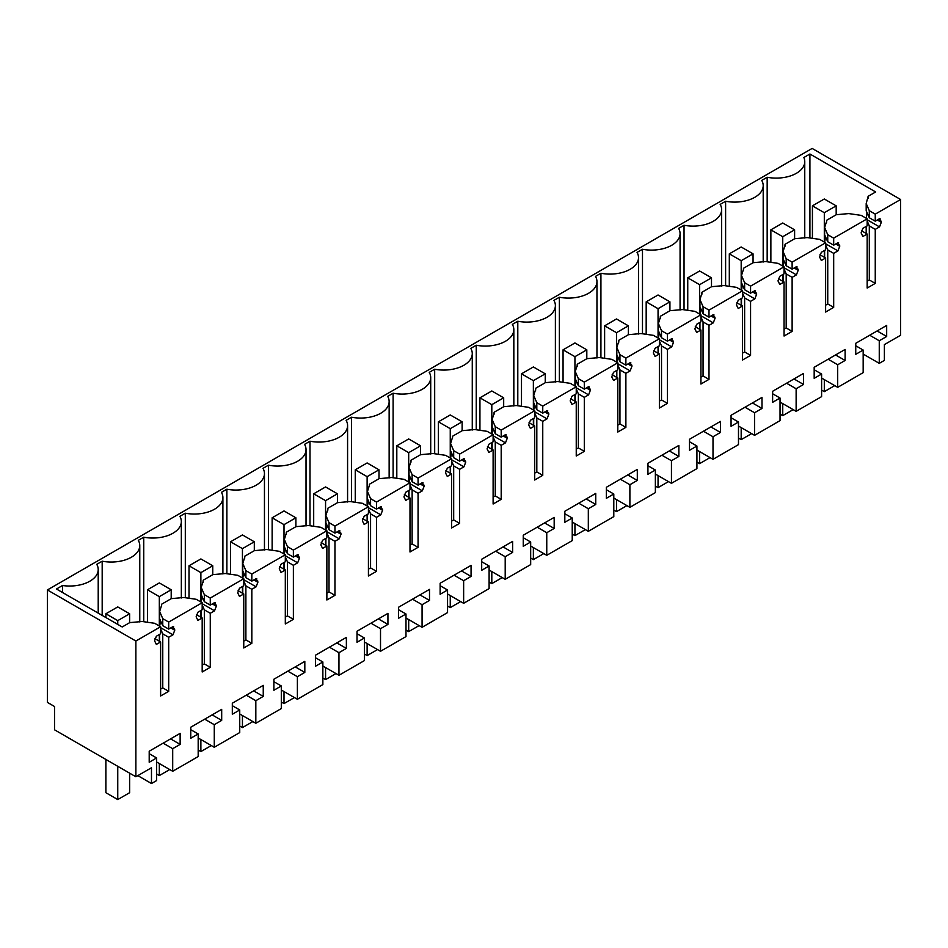 <?xml version="1.0" encoding="UTF-8"?>
<svg xmlns="http://www.w3.org/2000/svg" width="948" height="948" viewBox="0 0 948 948"><rect width="100%" height="100%" fill="white"/><g stroke="black" fill="none" stroke-linecap="round" stroke-linejoin="round"><path stroke-width="1.42" d="M879.258 363.345L879.258 340.759L886.676 336.469L886.676 325.437L855.748 343.295L855.748 354.327L863.166 350.049L863.166 372.635L837.688 387.341L837.688 364.755L845.118 360.465L845.118 349.433L814.178 367.291L814.178 378.323L821.608 374.045L821.608 396.631L796.13 411.337L796.13 388.751L803.549 384.461L803.549 373.429L772.62 391.287L772.62 402.319L780.038 398.03L780.038 420.628L754.572 435.333L754.572 412.747L761.991 408.458L761.991 397.425L731.062 415.283L731.062 426.316L738.48 422.026L738.48 444.624L713.003 459.33L713.003 436.744L720.433 432.454L720.433 421.422L689.504 439.279L689.504 450.312L696.922 446.022L696.922 468.62L671.445 483.326L671.445 460.728L678.863 456.45L678.863 445.418L647.934 463.276L647.934 474.308L655.364 470.018L655.364 492.616L629.887 507.322L629.887 484.724L637.305 480.446L637.305 469.414L606.376 487.272L606.376 498.304L613.794 494.015L613.794 516.613L588.317 531.318L588.317 508.721L595.747 504.443L595.747 493.41L564.818 511.268L564.818 522.301L572.236 518.011L572.236 540.609L546.759 555.315L546.759 532.717L554.177 528.439L554.177 517.395L523.249 535.253L523.249 546.297L530.679 542.007L530.679 564.605L505.201 579.311L505.201 556.713L512.619 552.435L512.619 541.391L481.691 559.249L481.691 570.293L489.109 566.003L489.109 588.59L463.643 603.307L463.643 580.709L471.061 576.42L471.061 565.387L440.133 583.245L440.133 594.278L447.551 590L447.551 612.586L422.073 627.303L422.073 604.706L429.503 600.416L429.503 589.383L398.563 607.241L398.563 618.274L405.993 613.996L405.993 636.582L380.515 651.288L380.515 628.702L387.933 624.412L387.933 613.38L357.005 631.238L357.005 642.27L364.423 637.992L364.423 660.578L338.957 675.284L338.957 652.698L346.376 648.408L346.376 637.376L315.447 655.234L315.447 666.266L322.865 661.988L322.865 684.575L297.388 699.28L297.388 676.694L304.818 672.405L304.818 661.372L273.877 679.23L273.877 690.263L281.307 685.985L281.307 708.571L255.83 723.277L255.83 700.69L263.248 696.401L263.248 685.368L232.319 703.226L232.319 714.259L239.737 709.969L239.737 732.567L214.272 747.273L214.272 724.687L221.69 720.397L221.69 709.365L190.761 727.223L190.761 738.255L198.179 733.965L198.179 756.563L172.702 771.269L172.702 748.683L180.132 744.393L180.132 733.361L149.203 751.219L149.203 762.251L156.621 757.962L156.621 780.56L151.479 783.522L151.479 767.761L135.872 776.768L135.872 641.026L160.627 626.735L160.627 633.762L156.349 636.238L154.571 640.824L156.349 644.415L160.627 641.95L160.627 695.974L168.697 691.317L168.697 637.281L172.974 634.816L174.752 630.23L172.974 626.64L168.697 629.105L168.697 622.066L202.185 602.738L202.185 609.765L197.907 612.242L196.129 616.828L197.907 620.419L202.185 617.954L202.185 671.978L210.266 667.321L210.266 613.285L214.532 610.82L216.322 606.234L214.532 602.644L210.266 605.108L210.266 598.07L243.755 578.742L243.755 585.769L239.477 588.246L237.687 592.832L239.477 596.422L243.755 593.958L243.755 647.982L251.824 643.325L251.824 589.289L256.102 586.824L257.88 582.238L256.102 578.647L251.824 581.112L251.824 574.073L285.312 554.746L285.312 561.773L281.035 564.25L279.257 568.836L281.035 572.426L285.312 569.961L285.312 623.985L293.382 619.328L293.382 565.304L297.66 562.828L299.438 558.242L297.66 554.651L293.382 557.116L293.382 550.077L326.87 530.75L326.87 537.789L322.593 540.253L320.815 544.839L322.593 548.43L326.87 545.965L326.87 599.989L334.952 595.332L334.952 541.308L339.218 538.831L341.007 534.245L339.218 530.655L334.952 533.12L334.952 526.081L368.428 506.753L368.428 513.792L364.162 516.257L362.373 520.843L364.162 524.434L368.428 521.969L368.428 575.993L376.51 571.336L376.51 517.312L380.788 514.835L382.565 510.249L380.788 506.659L376.51 509.123L376.51 502.084L409.998 482.757L409.998 489.796L405.72 492.261L403.943 496.847L405.72 500.437L409.998 497.973L409.998 551.997L418.068 547.34L418.068 493.316L422.346 490.839L424.123 486.253L422.346 482.662L418.068 485.127L418.068 478.1L451.556 458.761L451.556 465.8L447.278 468.265L445.501 472.851L447.278 476.453L451.556 473.976L451.556 528L459.626 523.343L459.626 469.319L463.904 466.854L465.693 462.257L463.904 458.666L459.626 461.131L459.626 454.104L493.114 434.765L493.114 441.804L488.848 444.268L487.059 448.866L488.848 452.457L493.114 449.98L493.114 504.016L501.196 499.347L501.196 445.323L505.474 442.858L507.251 438.26L505.474 434.67L501.196 437.135L501.196 430.108L534.684 410.768L534.684 417.807L530.406 420.272L528.629 424.87L530.406 428.46L534.684 425.984L534.684 480.02L542.754 475.351L542.754 421.327L547.032 418.862L548.809 414.264L547.032 410.674L542.754 413.15L542.754 406.111L576.242 386.772L576.242 393.811L571.964 396.276L570.186 400.874L571.964 404.464L576.242 401.988L576.242 456.024L584.312 451.355L584.312 397.331L588.59 394.866L590.367 390.268L588.59 386.677L584.312 389.154L584.312 382.115L617.8 362.776L617.8 369.815L613.534 372.28L611.744 376.877L613.534 380.468L617.8 378.003L617.8 432.027L625.881 427.358L625.881 373.334L630.147 370.869L631.937 366.272L630.147 362.681L625.881 365.158L625.881 358.119L659.37 338.78L659.37 345.819L655.092 348.283L653.314 352.881L655.092 356.472L659.37 354.007L659.37 408.031L667.439 403.362L667.439 349.338L671.717 346.873L673.495 342.287L671.717 338.685L667.439 341.161L667.439 334.123L700.928 314.795L700.928 321.822L696.65 324.299L694.872 328.885L696.65 332.475L700.928 330.011L700.928 384.035L708.997 379.378L708.997 325.342L713.275 322.877L715.053 318.291L713.275 314.7L708.997 317.165L708.997 310.126L742.485 290.799L742.485 297.826L738.208 300.303L736.43 304.889L738.208 308.479L742.485 306.014L742.485 360.039L750.567 355.382L750.567 301.346L754.833 298.881L756.623 294.295L754.833 290.704L750.567 293.169L750.567 286.13L784.055 266.803L784.055 273.83L779.777 276.306L777.988 280.892L779.777 284.483L784.055 282.018L784.055 336.042L792.125 331.385L792.125 277.349L796.403 274.884L798.18 270.298L796.403 266.708L792.125 269.173L792.125 262.134L825.613 242.807L825.613 249.834L821.335 252.31L819.558 256.896L821.335 260.487L825.613 258.022L825.613 312.046L833.683 307.389L833.683 253.353L837.961 250.888L839.738 246.302L837.961 242.712L833.683 245.177L833.683 238.138L867.171 218.81L867.171 225.849L862.893 228.314L861.116 232.9L862.893 236.49L867.171 234.026L867.171 288.05L875.253 283.393L875.253 229.369L879.519 226.892L881.308 222.306L879.519 218.715L875.253 221.18L875.253 214.141L900.6 199.507L900.6 335.26L884.389 344.61L884.389 360.382L879.258 363.345L863.166 354.066M880.254 218.941L879.519 218.715M838.696 242.937L837.961 242.712M797.138 266.933L796.403 266.708M755.58 290.929L754.833 290.704M714.01 314.926L713.275 314.7M672.452 338.922L671.717 338.685M630.894 362.918L630.147 362.681M589.324 386.903L588.59 386.677M547.766 410.899L547.032 410.674M506.208 434.895L505.474 434.67M464.639 458.891L463.904 458.666M423.081 482.888L422.346 482.662M381.523 506.884L380.788 506.659M339.953 530.88L339.218 530.655M298.395 554.876L297.66 554.651M256.837 578.873L256.102 578.647M215.279 602.869L214.532 602.644M173.709 626.865L172.974 626.64M879.258 340.759L869.695 335.236M135.872 776.768L54.522 729.806L54.522 706.497L47.4 702.385L47.4 589.952L812.128 148.433L900.6 199.507M837.688 387.341L821.608 378.051M863.166 350.049L855.748 345.759M886.676 336.469L877.113 330.959M135.872 641.026L47.4 589.952M160.627 626.735L154.69 623.298L142.212 621.497L129.734 622.623L122.209 626.972L56.465 589.004L62.521 585.509L62.521 592.512M875.253 214.141L869.304 210.717L866.188 203.524L868.143 196.307L875.668 191.97L809.912 154.003L803.857 157.51A28.547 16.483 180 0 1 804.757 161.634A28.547 16.483 180 0 1 767.169 177.264L761.73 180.404A28.547 16.483 180 0 1 763.199 185.63A28.547 16.483 180 0 1 725.611 201.26L720.172 204.401A28.547 16.483 180 0 1 721.641 209.627A28.547 16.483 180 0 1 684.041 225.257L678.602 228.397A28.547 16.483 180 0 1 680.072 233.611A28.547 16.483 180 0 1 642.483 249.253L637.044 252.393A28.547 16.483 180 0 1 638.514 257.607A28.547 16.483 180 0 1 600.925 273.249L595.486 276.389A28.547 16.483 180 0 1 596.956 281.603A28.547 16.483 180 0 1 559.367 297.245L553.916 300.386A28.547 16.483 180 0 1 555.386 305.6A28.547 16.483 180 0 1 517.798 321.242L512.358 324.382A28.547 16.483 180 0 1 513.828 329.596A28.547 16.483 180 0 1 476.24 345.226L470.801 348.378A28.547 16.483 180 0 1 472.27 353.592A28.547 16.483 180 0 1 434.682 369.222L429.243 372.363A28.547 16.483 180 0 1 430.712 377.588A28.547 16.483 180 0 1 393.112 393.219L387.673 396.359A28.547 16.483 180 0 1 389.142 401.585A28.547 16.483 180 0 1 351.554 417.215L346.115 420.355A28.547 16.483 180 0 1 347.584 425.581A28.547 16.483 180 0 1 309.996 441.211L304.557 444.351A28.547 16.483 180 0 1 306.026 449.577A28.547 16.483 180 0 1 268.426 465.207L262.987 468.348A28.547 16.483 180 0 1 264.456 473.573A28.547 16.483 180 0 1 226.868 489.204L221.429 492.344A28.547 16.483 180 0 1 222.899 497.57A28.547 16.483 180 0 1 185.31 513.2L179.871 516.34A28.547 16.483 180 0 1 181.341 521.566A28.547 16.483 180 0 1 143.74 537.196L138.301 540.336A28.547 16.483 180 0 1 139.771 545.55A28.547 16.483 180 0 1 102.183 561.192L96.743 564.333A28.547 16.483 180 0 1 98.213 569.547A28.547 16.483 180 0 1 62.521 585.509M868.19 197.279L868.143 198.251M875.253 221.18L869.304 217.756L869.304 210.717M866.188 203.524L866.188 210.871L869.304 217.756M867.941 214.592L866.899 213.987L866.851 212.079M867.171 219.77L879.519 226.892M866.899 213.987L866.188 218.419M867.171 221.002L869.304 225.932L875.253 229.369M875.253 283.393L869.304 279.968L869.304 225.932M869.304 279.968L867.171 281.201M867.171 234.026L861.519 230.767M867.171 218.81L861.234 215.386L848.768 213.584L836.278 214.71L826.585 220.303L826.585 222.247M833.683 238.138L827.746 234.713L824.63 227.508L826.632 221.275M833.683 245.177L827.746 241.752L827.746 234.713M824.63 227.508L824.63 234.855L827.746 241.752M826.383 238.588L825.329 237.984L825.293 236.076M825.613 243.766L837.961 250.888M825.329 237.984L824.63 242.415M825.613 244.999L827.746 249.928L833.683 253.353M833.683 307.389L827.746 303.952L827.746 249.928M827.746 303.952L825.613 305.197M825.613 258.022L819.961 254.763M825.613 242.807L819.676 239.37L807.198 237.581L794.72 238.706L785.015 244.3L785.015 246.243M792.125 262.134L786.188 258.709L783.072 251.504L785.062 245.271M792.125 269.173L786.188 265.748L786.188 258.709M783.072 251.504L783.072 258.851L786.188 265.748M784.814 262.584L783.771 261.98L783.723 260.06M784.055 267.751L796.403 274.884M783.771 261.98L783.072 266.412M784.055 268.995L786.188 273.925L792.125 277.349M792.125 331.385L786.188 327.949L786.188 273.925M786.188 327.949L784.055 329.193M784.055 282.018L778.403 278.759M784.055 266.803L778.107 263.366L765.64 261.565L753.15 262.691L743.457 268.296L743.457 270.239M750.567 286.13L744.63 282.705L741.502 275.501L743.505 269.268M750.567 293.169L744.63 289.744L744.63 282.705M741.502 275.501L741.502 282.848L744.63 289.744M743.256 286.58L742.213 285.976L742.165 284.056M742.485 291.747L754.833 298.881M742.213 285.976L741.502 290.408M742.485 292.991L744.63 297.921L750.567 301.346M750.567 355.382L744.63 351.945L744.63 297.921M744.63 351.945L742.485 353.177M742.485 306.014L736.833 302.744M742.485 290.799L736.549 287.363L724.082 285.561L711.593 286.687L701.899 292.292L701.899 294.236M708.997 310.126L703.06 306.702L699.944 299.497L701.947 293.264M708.997 317.165L703.06 313.741L703.06 306.702M699.944 299.497L699.944 306.844L703.06 313.741M701.698 310.565L700.655 309.972L700.608 308.053M700.928 315.743L713.275 322.877M700.655 309.972L699.944 314.404M700.928 316.976L703.06 321.917L708.997 325.342M708.997 379.378L703.06 375.941L703.06 321.917M703.06 375.941L700.928 377.174M700.928 330.011L695.275 326.74M700.928 314.795L694.991 311.359L682.513 309.558L670.035 310.683L660.329 316.288L660.329 318.232M667.439 334.123L661.503 330.698L658.386 323.493L660.377 317.26M667.439 341.161L661.503 337.725L661.503 330.698M658.386 323.493L658.386 330.84L661.503 337.725M660.128 334.561L659.085 333.969L659.038 332.049M659.37 339.74L671.717 346.873M659.085 333.969L658.386 338.4M659.37 340.972L661.503 345.913L667.439 349.338M667.439 403.362L661.503 399.938L661.503 345.913M661.503 399.938L659.37 401.17M659.37 354.007L653.717 350.736M659.37 338.78L653.433 335.355L640.955 333.554L628.477 334.68L618.771 340.285L618.771 342.228M625.881 358.119L619.945 354.694L616.828 347.489L618.819 341.256M625.881 365.158L619.945 361.721L619.945 354.694M616.828 347.489L616.828 354.836L619.945 361.721M618.57 358.557L617.527 357.953L617.48 356.045M617.8 363.736L630.147 370.869M617.527 357.953L616.828 362.397M617.8 364.968L619.945 369.91L625.881 373.334M625.881 427.358L619.945 423.934L619.945 369.91M619.945 423.934L617.8 425.166M617.8 378.003L612.147 374.733M617.8 362.776L611.863 359.351L599.397 357.55L586.907 358.676L577.214 364.281L577.214 366.224M584.312 382.115L578.375 378.69L575.258 371.486L577.261 365.253M584.312 389.154L578.375 385.718L578.375 378.69M575.258 371.486L575.258 378.833L578.375 385.718M577.012 382.554L575.969 381.949L575.922 380.041M576.242 387.732L588.59 394.866M575.969 381.949L575.258 386.393M576.242 388.964L578.375 393.906L584.312 397.331M584.312 451.355L578.375 447.93L578.375 393.906M578.375 447.93L576.242 449.162M576.242 401.988L570.589 398.729M576.242 386.772L570.305 383.348L557.839 381.546L545.349 382.672L535.644 388.277L535.644 390.209M542.754 406.111L536.817 402.687L533.7 395.482L535.691 389.249M542.754 413.15L536.817 409.714L536.817 402.687M533.7 395.482L533.7 402.829L536.817 409.714M535.442 406.55L534.399 405.945L534.364 404.038M534.684 411.728L547.032 418.862M534.399 405.945L533.7 410.389M534.684 412.961L536.817 417.902L542.754 421.327M542.754 475.351L536.817 471.926L536.817 417.902M536.817 471.926L534.684 473.159M534.684 425.984L529.031 422.725M534.684 410.768L528.747 407.344L516.269 405.543L503.791 406.668L494.086 412.273L494.086 414.205M501.196 430.108L495.259 426.671L492.142 419.478L494.133 413.233M501.196 437.135L495.259 433.71L495.259 426.671M492.142 419.478L492.142 426.825L495.259 433.71M493.884 430.546L492.841 429.942L492.794 428.034M493.114 435.724L505.474 442.858M492.841 429.942L492.142 434.385M493.114 436.957L495.259 441.898L501.196 445.323M501.196 499.347L495.259 495.923L495.259 441.898M495.259 495.923L493.114 497.155M493.114 449.98L487.462 446.721M493.114 434.765L487.177 431.34L474.711 429.539L462.221 430.665L452.528 436.258L452.528 438.201M459.626 454.104L453.689 450.667L450.573 443.474L452.575 437.229M459.626 461.131L453.689 457.706L453.689 450.667M450.573 443.474L450.573 450.821L453.689 457.706M452.326 454.542L451.284 453.938L451.236 452.03M451.556 459.721L463.904 466.854M451.284 453.938L450.573 458.382M451.556 460.953L453.689 465.895L459.626 469.319M459.626 523.343L453.689 519.919L453.689 465.895M453.689 519.919L451.556 521.151M451.556 473.976L445.904 470.718M451.556 458.761L445.619 455.336L433.153 453.535L420.663 454.661L410.97 460.254L410.97 462.197M418.068 478.1L412.131 474.664L409.015 467.471L411.017 461.226M418.068 485.127L412.131 481.703L412.131 474.664M409.015 467.471L409.015 474.818L412.131 481.703M410.757 478.539L409.714 477.934L409.678 476.026M409.998 483.717L422.346 490.839M409.714 477.934L409.015 482.378M409.998 484.949L412.131 489.879L418.068 493.316M418.068 547.34L412.131 543.915L412.131 489.879M412.131 543.915L409.998 545.147M409.998 497.973L404.346 494.714M409.998 482.757L404.061 479.333L391.583 477.531L379.105 478.657L369.4 484.25L369.4 486.194M376.51 502.084L370.573 498.66L367.457 491.467L369.447 485.222M376.51 509.123L370.573 505.699L370.573 498.66M367.457 491.467L367.457 498.814L370.573 505.699M369.199 502.535L368.156 501.93L368.108 500.023M368.428 507.713L380.788 514.835M368.156 501.93L367.457 506.374M368.428 508.946L370.573 513.875L376.51 517.312M376.51 571.336L370.573 567.911L370.573 513.875M370.573 567.911L368.428 569.144M368.428 521.969L362.788 518.71M368.428 506.753L362.491 503.329L350.025 501.528L337.535 502.653L327.842 508.246L327.842 510.19M334.952 526.081L329.015 522.656L325.887 515.463L327.889 509.218M334.952 533.12L329.015 529.695L329.015 522.656M325.887 515.463L325.887 522.81L329.015 529.695M327.641 526.531L326.598 525.927L326.55 524.019M326.87 531.71L339.218 538.831M326.598 525.927L325.887 530.359M326.87 532.942L329.015 537.871L334.952 541.308M334.952 595.332L329.015 591.908L329.015 537.871M329.015 591.908L326.87 593.14M326.87 545.965L321.218 542.706M326.87 530.75L320.934 527.325L308.467 525.524L295.977 526.65L286.284 532.243L286.284 534.186M293.382 550.077L287.445 546.652L284.329 539.448L286.332 533.214M293.382 557.116L287.445 553.691L287.445 546.652M284.329 539.448L284.329 546.795L287.445 553.691M286.083 550.527L285.028 549.923L284.993 548.015M285.312 555.706L297.66 562.828M285.028 549.923L284.329 554.355M285.312 556.938L287.445 561.868L293.382 565.304M293.382 619.328L287.445 615.904L287.445 561.868M287.445 615.904L285.312 617.136M285.312 569.961L279.66 566.703M285.312 554.746L279.376 551.309L266.898 549.52L254.419 550.646L244.714 556.239L244.714 558.182M251.824 574.073L245.888 570.649L242.771 563.444L244.762 557.211M251.824 581.112L245.888 577.688L245.888 570.649M242.771 563.444L242.771 570.791L245.888 577.688M244.513 574.524L243.47 573.919L243.423 572M243.755 579.69L256.102 586.824M243.47 573.919L242.771 578.351M243.755 580.934L245.888 585.864L251.824 589.289M251.824 643.325L245.888 639.888L245.888 585.864M245.888 639.888L243.755 641.132M243.755 593.958L238.102 590.699M243.755 578.742L237.806 575.306L225.34 573.516L212.85 574.63L203.156 580.235L203.156 582.179M210.266 598.07L204.33 594.645L201.201 587.44L203.204 581.207M210.266 605.108L204.33 601.684L204.33 594.645M201.201 587.44L201.201 594.787L204.33 601.684M202.955 598.52L201.912 597.915L201.865 595.996M202.185 603.686L214.532 610.82M201.912 597.915L201.201 602.347M202.185 604.931L204.33 609.86L210.266 613.285M210.266 667.321L204.33 663.884L204.33 609.86M204.33 663.884L202.185 665.117M202.185 617.954L196.532 614.683M202.185 602.738L196.248 599.302L183.782 597.501L171.292 598.626L161.598 604.231L161.598 606.175M168.697 622.066L162.76 618.641L159.643 611.436L161.646 605.203M168.697 629.105L162.76 625.68L162.76 618.641M159.643 611.436L159.643 618.783L162.76 625.68M161.397 622.516L160.354 621.912L160.307 619.992M160.627 627.683L172.974 634.816M160.354 621.912L159.643 626.344M160.627 628.915L162.76 633.856L168.697 637.281M168.697 691.317L162.76 687.881L162.76 633.856M162.76 687.881L160.627 689.113M160.627 641.95L154.974 638.679M151.479 783.522L137.827 775.642M156.621 757.962L149.203 753.684M180.132 744.393L170.569 738.871M172.702 748.683L163.151 743.161M172.702 771.269L156.621 761.979M198.179 733.965L190.761 729.687M221.69 720.397L212.139 714.875M214.272 724.687L204.709 719.165M214.272 747.273L198.179 737.982M239.737 709.969L232.319 705.691M263.248 696.401L253.697 690.891M255.83 700.69L246.279 695.168M255.83 723.277L239.737 713.986M281.307 685.985L273.877 681.695M304.818 672.405L295.255 666.894M297.388 676.694L287.837 671.172M297.388 699.28L281.307 690.002M322.865 661.988L315.447 657.699M346.376 648.408L336.824 642.898M338.957 652.698L329.394 647.176M338.957 675.284L322.865 666.006M364.423 637.992L357.005 633.702M387.933 624.412L378.382 618.902M380.515 628.702L370.964 623.18M380.515 651.288L364.423 642.009M405.993 613.996L398.563 609.706M429.503 600.416L419.94 594.906M422.073 604.706L412.522 599.183M422.073 627.303L405.993 618.013M447.551 590L440.133 585.71M471.061 576.42L461.498 570.909M463.643 580.709L454.08 575.199M463.643 603.307L447.551 594.017M489.109 566.003L481.691 561.714M512.619 552.435L503.068 546.913M505.201 556.713L495.638 551.203M505.201 579.311L489.109 570.021M530.679 542.007L523.249 537.717M554.177 528.439L544.626 522.917M546.759 532.717L537.208 527.207M546.759 555.315L530.679 546.024M572.236 518.011L564.818 513.733M595.747 504.443L586.184 498.921M588.317 508.721L578.766 503.21M588.317 531.318L572.236 522.028M613.794 494.015L606.376 489.737M637.305 480.446L627.754 474.924M629.887 484.724L620.324 479.214M629.887 507.322L613.794 498.032M655.364 470.018L647.934 465.741M678.863 456.45L669.312 450.928M671.445 460.728L661.894 455.218M671.445 483.326L655.364 474.036M696.922 446.022L689.504 441.744M720.433 432.454L710.87 426.932M713.003 436.744L703.452 431.221M713.003 459.33L696.922 450.039M738.48 422.026L731.062 417.748M761.991 408.458L752.439 402.936M754.572 412.747L745.01 407.225M754.572 435.333L738.48 426.043M780.038 398.03L772.62 393.752M803.549 384.461L793.997 378.951M796.13 388.751L786.579 383.229M796.13 411.337L780.038 402.047M821.608 374.045L814.178 369.756M845.118 360.465L835.555 354.955M837.688 364.755L828.137 359.233M102.183 561.192L102.183 615.406M143.74 537.196L143.74 621.722M185.31 513.2L185.31 597.726M226.868 489.204L226.868 573.73M268.426 465.207L268.426 549.733M309.996 441.211L309.996 525.737M351.554 417.215L351.554 501.741M393.112 393.219L393.112 477.745M434.682 369.222L434.682 453.748M476.24 345.226L476.24 429.764M517.798 321.242L517.798 405.768M559.367 297.245L559.367 381.771M600.925 273.249L600.925 357.775M642.483 249.253L642.483 333.779M684.041 225.257L684.041 309.783M725.611 201.26L725.611 285.786M767.169 177.264L767.169 261.79M809.912 154.003L809.912 237.972M866.188 233.457L866.188 226.406M824.63 257.453L824.63 250.402M783.072 281.449L783.072 274.399M741.502 305.446L741.502 298.395M699.944 329.442L699.944 322.391M658.386 353.438L658.386 346.387M616.828 377.434L616.828 370.384M575.258 401.431L575.258 394.38M533.7 425.427L533.7 418.376M492.142 449.423L492.142 442.372M450.573 473.408L450.573 466.369M409.015 497.404L409.015 490.353M367.457 521.4L367.457 514.349M325.887 545.396L325.887 538.346M284.329 569.393L284.329 562.342M242.771 593.389L242.771 586.338M201.201 617.385L201.201 610.334M159.643 641.381L159.643 634.331M824.31 198.997L812.424 205.846L824.31 212.708L836.183 205.846L824.31 198.997M812.424 205.846L812.424 238.327M824.31 212.708L824.31 242.048M824.31 250.592L824.31 257.264M824.31 379.615L824.31 391.643L834.726 385.635M821.608 390.09L824.31 391.643M836.183 205.846L836.183 214.758M782.74 222.993L770.866 229.843L782.74 236.704L794.614 229.843L782.74 222.993M770.866 229.843L770.866 262.323M782.74 236.704L782.74 266.044M782.74 274.588L782.74 281.26M782.74 403.611L782.74 415.639L793.168 409.631M780.038 414.086L782.74 415.639M794.614 229.843L794.614 238.754M741.182 246.99L729.308 253.839L741.182 260.7L753.056 253.839L741.182 246.99M729.308 253.839L729.308 286.32M741.182 260.7L741.182 290.041M741.182 298.584L741.182 305.256M741.182 427.607L741.182 439.635L751.598 433.627M738.48 438.083L741.182 439.635M753.056 253.839L753.056 262.75M699.624 270.986L687.75 277.835L699.624 284.696L711.498 277.835L699.624 270.986M687.75 277.835L687.75 310.316M699.624 284.696L699.624 314.037M699.624 322.581L699.624 329.252M699.624 451.604L699.624 463.631L710.04 457.611M696.922 462.079L699.624 463.631M711.498 277.835L711.498 286.746M658.054 294.982L646.18 301.831L658.054 308.692L669.928 301.831L658.054 294.982M646.18 301.831L646.18 334.312M658.054 308.692L658.054 338.033M658.054 346.577L658.054 353.249M658.054 475.6L658.054 487.627L668.482 481.608M655.364 486.063L658.054 487.627M669.928 301.831L669.928 310.743M616.496 318.966L604.623 325.828L616.496 332.689L628.37 325.828L616.496 318.966M604.623 325.828L604.623 358.308M616.496 332.689L616.496 362.029M616.496 370.573L616.496 377.245M616.496 499.596L616.496 511.624L626.912 505.604M613.794 510.06L616.496 511.624M628.37 325.828L628.37 334.739M574.938 342.963L563.065 349.824L574.938 356.673L586.812 349.824L574.938 342.963M563.065 349.824L563.065 382.305M574.938 356.673L574.938 386.026M574.938 394.569L574.938 401.241M574.938 523.592L574.938 535.62L585.354 529.6M572.236 534.056L574.938 535.62M586.812 349.824L586.812 358.735M533.369 366.959L521.495 373.82L533.369 380.669L545.254 373.82L533.369 366.959M521.495 373.82L521.495 406.301M533.369 380.669L533.369 410.022M533.369 418.566L533.369 425.237M533.369 547.589L533.369 559.616L543.797 553.596M530.679 558.052L533.369 559.616M545.254 373.82L545.254 382.731M491.811 390.955L479.937 397.816L491.811 404.666L503.684 397.816L491.811 390.955M479.937 397.816L479.937 430.297M491.811 404.666L491.811 434.006M491.811 442.55L491.811 449.234M491.811 571.573L491.811 583.613L502.227 577.593M489.109 582.048L491.811 583.613M503.684 397.816L503.684 406.728M450.253 414.951L438.379 421.813L450.253 428.662L462.126 421.813L450.253 414.951M438.379 421.813L438.379 454.293M450.253 428.662L450.253 458.002M450.253 466.546L450.253 473.23M450.253 595.569L450.253 607.609L460.669 601.589M447.551 606.045L450.253 607.609M462.126 421.813L462.126 430.724M408.695 438.948L396.809 445.809L408.695 452.658L420.568 445.809L408.695 438.948M396.809 445.809L396.809 478.278M408.695 452.658L408.695 481.999M408.695 490.543L408.695 497.226M408.695 619.565L408.695 631.605L419.111 625.585M405.993 630.041L408.695 631.605M420.568 445.809L420.568 454.72M367.125 462.944L355.251 469.805L367.125 476.654L378.999 469.805L367.125 462.944M355.251 469.805L355.251 502.274M367.125 476.654L367.125 505.995M367.125 514.539L367.125 521.21M367.125 643.562L367.125 655.589L377.541 649.581M364.423 654.037L367.125 655.589M378.999 469.805L378.999 478.716M325.567 486.94L313.693 493.79L325.567 500.651L337.441 493.79L325.567 486.94M313.693 493.79L313.693 526.27M325.567 500.651L325.567 529.991M325.567 538.535L325.567 545.207M325.567 667.558L325.567 679.586L335.983 673.578M322.865 678.033L325.567 679.586M337.441 493.79L337.441 502.713M284.009 510.936L272.135 517.786L284.009 524.647L295.883 517.786L284.009 510.936M272.135 517.786L272.135 550.267M284.009 524.647L284.009 553.988M284.009 562.531L284.009 569.203M284.009 691.554L284.009 703.582L294.425 697.574M281.307 702.03L284.009 703.582M295.883 517.786L295.883 526.697M242.439 534.933L230.565 541.782L242.439 548.643L254.313 541.782L242.439 534.933M230.565 541.782L230.565 574.263M242.439 548.643L242.439 577.984M242.439 586.528L242.439 593.199M242.439 715.55L242.439 727.578L252.867 721.57M239.737 726.026L242.439 727.578M254.313 541.782L254.313 550.693M200.881 558.929L189.008 565.778L200.881 572.639L212.755 565.778L200.881 558.929M189.008 565.778L189.008 598.259M200.881 572.639L200.881 601.98M200.881 610.524L200.881 617.195M200.881 739.547L200.881 751.574L211.297 745.566M198.179 750.022L200.881 751.574M212.755 565.778L212.755 574.689M159.323 582.925L147.45 589.774L159.323 596.636L171.197 589.774L159.323 582.925M147.45 589.774L147.45 622.255M159.323 596.636L159.323 625.976M159.323 634.52L159.323 641.192M159.323 763.543L159.323 775.571L169.739 769.551M156.621 774.018L159.323 775.571M171.197 589.774L171.197 598.686M117.753 606.921L105.88 613.771L117.753 620.632L129.627 613.771L117.753 606.921M105.88 613.771L105.88 617.539M105.88 759.455L105.88 792.706L117.753 799.567L129.627 792.706L129.627 773.177M117.753 620.632L117.753 624.4M117.753 766.316L117.753 799.567M129.627 613.771L129.627 622.682M878.215 219.462L881.308 221.251M881.308 222.306L877.303 219.995M836.657 243.458L839.738 245.248M839.738 246.302L835.745 243.992M795.099 267.454L798.18 269.244M798.18 270.298L794.175 267.988M753.53 291.451L756.623 293.228M756.623 294.295L752.617 291.984M711.972 315.447L715.053 317.224M715.053 318.291L711.059 315.98M670.414 339.443L673.495 341.221M673.495 342.287L669.489 339.976M628.844 363.44L631.937 365.217M631.937 366.272L627.932 363.973M587.286 387.436L590.367 389.213M590.367 390.268L586.374 387.957M545.728 411.432L548.809 413.209M548.809 414.264L544.816 411.953M504.158 435.428L507.251 437.206M507.251 438.26L503.246 435.95M462.6 459.425L465.693 461.202M465.693 462.257L461.688 459.946M421.042 483.421L424.123 485.198M424.123 486.253L420.13 483.942M379.484 507.405L382.565 509.195M382.565 510.249L378.56 507.938M337.915 531.401L341.007 533.191M341.007 534.245L337.002 531.935M296.357 555.398L299.438 557.187M299.438 558.242L295.444 555.931M254.799 579.394L257.88 581.183M257.88 582.238L253.874 579.927M213.229 603.39L216.322 605.168M216.322 606.234L212.316 603.923M171.671 627.386L174.752 629.164M174.752 630.23L170.758 627.92M98.213 613.119L98.213 569.547M139.771 621.971L139.771 545.55M181.341 597.975L181.341 521.566M222.899 573.978L222.899 497.57M264.456 549.982L264.456 473.573M306.026 525.986L306.026 449.577M347.584 502.002L347.584 425.581M389.142 478.005L389.142 401.585M430.712 454.009L430.712 377.588M472.27 430.013L472.27 353.592M513.828 406.017L513.828 329.596M555.386 382.02L555.386 305.6M596.956 358.024L596.956 281.603M638.514 334.028L638.514 257.607M680.072 310.032L680.072 233.611M721.641 286.035L721.641 209.627M763.199 262.039L763.199 185.63M804.757 238.043L804.757 161.634"/></g></svg>
